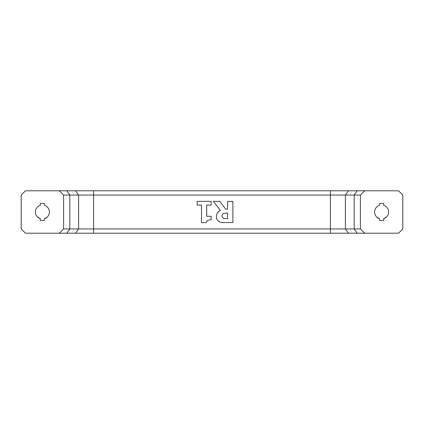 <?xml version="1.0" encoding="UTF-8"?>
<svg xmlns="http://www.w3.org/2000/svg" width="424" height="424" viewBox="0 0 424 424"><rect width="100%" height="100%" fill="white"/><g stroke="black" fill="none" stroke-linecap="round" stroke-linejoin="round"><path stroke-width="0.64" d="M223.194 218.349L227.608 218.673L227.608 212.97L222.886 213.675L221.869 216.081L223.194 218.349M220.443 210.394L213.314 201.374L219.791 201.374L225.685 209.159L227.608 209.159L227.608 201.374L232.898 201.374L232.898 222.573L224.381 222.573C222.112 222.653 220.279 222.277 218.879 221.439C217.3 220.544 216.473 218.98 216.404 216.749C216.526 213.611 217.872 211.491 220.443 210.394M197.149 205.068L197.149 201.374L211.152 201.374L211.152 205.068L206.684 205.068L206.684 216.288L211.152 216.288L211.152 219.738L207.643 220.273L206.149 222.627L201.511 222.627L201.511 205.068L197.149 205.068M63.6 195.04L360.4 195.04L364.64 190.8L59.36 190.8L63.6 195.04L63.6 228.96L59.36 233.2L364.64 233.2L360.4 228.96L63.6 228.96M37.662 217.146L40.28 218.667A6.996 6.996 0 0 1 40.28 205.333L40.28 203.52L44.52 203.52L44.52 205.333A6.996 6.996 0 0 1 44.52 218.667L47.138 217.146M40.28 220.48L44.52 220.48L40.28 220.48L40.28 218.667M376.862 217.146L379.48 218.667A6.996 6.996 0 0 1 379.48 205.333L379.48 203.52L383.72 203.52L383.72 205.333A6.996 6.996 0 0 1 383.72 218.667L386.338 217.146M379.48 220.48L383.72 220.48L379.48 220.48L379.48 218.667M44.52 218.667L44.52 220.48M364.64 190.8L398.56 190.8L402.8 195.04L402.8 228.96L398.56 233.2L364.64 233.2M59.36 233.2L25.44 233.2L21.2 228.96L21.2 195.04L25.44 190.8L59.36 190.8M383.72 218.667L383.72 220.48M379.48 203.52L383.72 203.52M40.28 203.52L44.52 203.52M360.4 195.04L360.4 228.96M93.582 233.2L93.582 190.8M330.418 190.8L330.418 233.2M357.188 190.8L354.188 195.04L354.188 228.96L357.188 233.2M348.406 190.8L345.412 195.04L345.412 228.96L348.406 233.2M75.594 190.8L78.588 195.04L78.588 228.96L75.594 233.2M66.812 190.8L69.812 195.04L69.812 228.96L66.812 233.2"/></g></svg>
